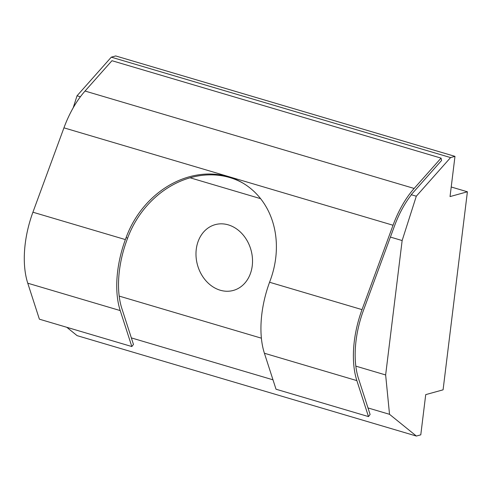 <?xml version="1.0" encoding="UTF-8"?>
<svg xmlns="http://www.w3.org/2000/svg" width="492" height="492" viewBox="0 0 492 492"><rect width="100%" height="100%" fill="white"/><g stroke="black" fill="none" stroke-linecap="round" stroke-linejoin="round"><path stroke-width="0.74" d="M411.22 194.697L411.066 195.17A72.379 37.484 106.5 0 0 394.455 226.068L363.434 310.44A72.379 37.484 106.5 0 0 358.49 378.52L370.107 414.492L368.477 416.589L356.86 380.617A75.485 39.089 -73.5 0 1 362.02 309.622L393.04 225.244A75.485 39.089 -73.5 0 1 414.141 188.448L441.053 158.11L441.607 160.441L411.22 194.697L416.306 196.203L450.574 157.581L454.977 156.364L450.039 196.579L467.4 191.782L443.083 389.83L425.721 394.627L420.783 434.836L416.38 436.053L389.529 414.313L385.642 374.953L402.142 240.551L416.306 196.203M242.956 183.122A87.89 74.606 -60 0 0 127.576 238.276L126.795 240.397A72.379 37.484 106.5 0 0 121.844 308.478L133.467 344.449L131.831 346.546L120.214 310.575A75.485 39.089 -73.5 0 1 125.374 239.579L126.155 237.452A87.89 74.606 120 0 1 242.248 182.704A87.89 74.606 120 0 1 270.348 280.132L269.567 282.254A75.485 39.089 106.5 0 0 264.407 353.25L276.024 389.221L368.477 416.589M441.053 158.11L111.961 60.707L85.042 91.045A75.485 39.089 106.5 0 0 63.942 127.84L32.921 212.212A75.485 39.089 106.5 0 0 27.761 283.207L39.385 319.179L131.831 346.546M252.242 265.828A34.12 27.78 74.6 0 1 233.337 290.434A34.12 27.78 74.6 0 1 197.477 264.942A34.12 27.78 74.6 0 1 215.17 224.653A34.12 27.78 74.6 0 1 252.242 265.828M454.977 156.364L115.7 55.947L111.297 57.164L77.035 95.786L80.387 96.776M77.035 95.786L73.191 107.828M190.121 177.797L260.6 198.657M390.408 237.076L402.142 240.551M111.297 57.164L450.574 157.581M451.213 186.991L467.4 191.782M66.814 327.303L77.103 335.636L416.38 436.053M131.346 337.893L272.986 379.818M367.991 407.936L389.529 414.313M119.187 296.092L261.393 338.182M355.833 366.134L385.642 374.953M125.374 239.579L32.921 212.212M120.214 310.575L27.761 283.207M414.141 188.448L85.042 91.045M393.04 225.244L63.942 127.84M362.02 309.622L269.567 282.254M356.86 380.617L264.407 353.25M127.576 238.276L126.155 237.452"/></g></svg>
